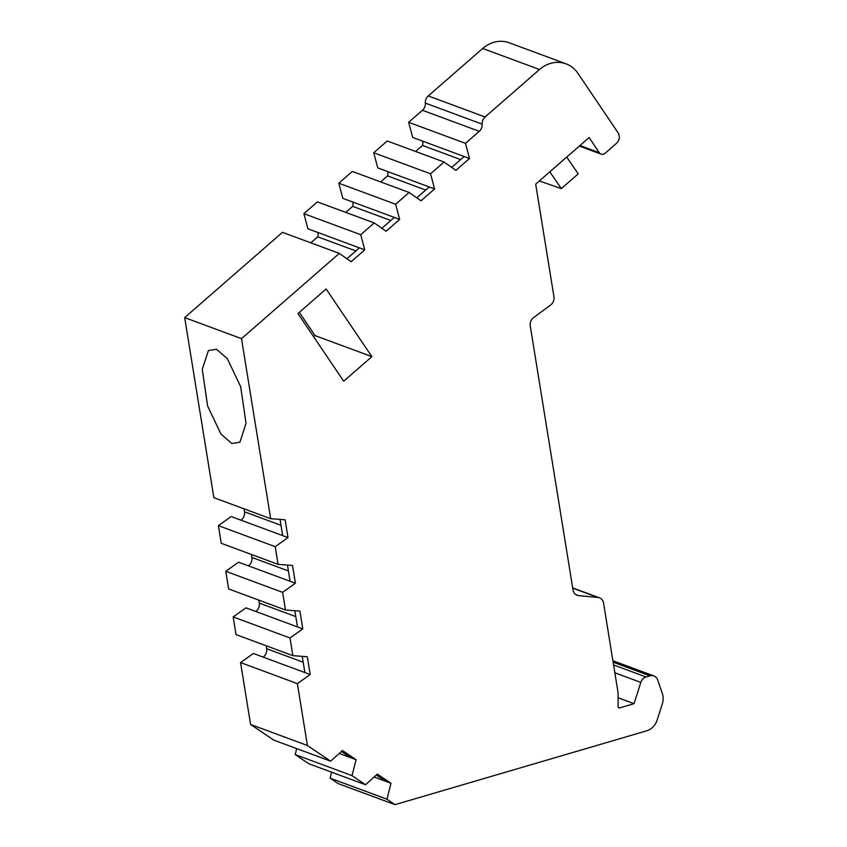 <?xml version="1.0" encoding="UTF-8"?>
<svg xmlns="http://www.w3.org/2000/svg" width="847" height="847" viewBox="0 0 847 847"><rect width="100%" height="100%" fill="white"/><g stroke="black" fill="none" stroke-linecap="round" stroke-linejoin="round"><path stroke-width="1.27" d="M566.04 63.821L509.216 42.773A30.958 26.998 110.3 0 0 493.695 42.35A30.958 26.998 110.3 0 0 482.695 48.47L539.518 69.518A30.958 26.998 -69.7 0 1 550.518 63.398A30.958 26.998 -69.7 0 1 566.04 63.821A30.958 26.998 -69.7 0 1 577.823 73.202L618.035 132.704A7.739 6.744 -69.7 0 1 616.351 143.45L605.086 153.275A4.648 4.044 -69.7 0 1 601.105 154.133A4.648 4.044 -69.7 0 1 599.337 152.725L579.962 145.546M231.792 443.489L239.902 442.198L246.043 423.341L240.686 386.708L227.367 358.726L216.525 349.25L208.415 350.542L202.264 369.387L207.631 406.031L220.94 434.013L231.792 443.489M282.602 592.339L225.778 571.291L238.568 562.196L295.402 583.244L282.602 592.339L285.46 609.988L299.912 611.1L302.792 628.887L289.992 637.982L292.861 655.642L307.302 656.743L310.182 674.53L297.392 683.624L240.569 662.576L253.359 653.482L310.182 674.53M285.46 609.988L228.637 588.951L225.778 571.291M352.32 171.433L409.143 192.481L395.634 204.254L399.657 219.394L342.834 198.346L338.811 183.206L352.32 171.433M465.479 143.355L408.656 122.307L422.441 110.279A7.739 6.744 110.3 0 0 425.353 103.101L482.176 124.149A7.739 6.744 -69.7 0 1 479.275 131.327L465.479 143.355L469.503 158.484L455.898 170.353L444.061 162.021L430.551 173.804L434.585 188.945L420.97 200.803L409.143 192.481M338.811 183.206L395.634 204.254M425.734 190.046L387.577 175.911A7.739 6.744 110.3 0 0 387.682 171.57M380.674 181.936L387.577 175.911M255.762 611.46A7.739 6.744 110.3 0 0 259.298 603.085L258.822 600.121M248.362 565.817A7.739 6.744 110.3 0 0 251.908 557.442L251.432 554.478M345.756 212.385L352.659 206.361A7.739 6.744 110.3 0 0 352.765 202.02M352.659 206.361L390.806 220.495M434.585 188.945L377.762 167.897L373.728 152.756L387.238 140.973L444.061 162.021M430.551 173.804L373.728 152.756M292.861 655.642L236.027 634.594L233.169 616.934L245.969 607.839L302.792 628.887M233.169 616.934L289.992 637.982M275.211 546.686L278.07 564.346L221.247 543.298L218.388 525.648L231.178 516.554L288.001 537.591L275.211 546.686L218.388 525.648M278.07 564.346L292.522 565.457L295.402 583.244M339.202 753.449L356.068 759.695L352.034 775.63L365.533 784.746L308.71 763.698L295.201 754.582L296.715 748.621M365.533 784.746L377.37 774.084L390.975 783.263L386.941 799.197L395.02 804.65L338.197 783.602L330.118 778.149L331.622 772.189M352.034 775.63L295.201 754.582M317.392 201.882L374.226 222.93L360.716 234.704L364.739 249.844L307.916 228.796L303.882 213.656L317.392 201.882M399.657 219.394L386.052 231.263L374.226 222.93M303.882 213.656L360.716 234.704M460.652 159.585L422.505 145.462A7.739 6.744 110.3 0 0 422.611 141.121M415.602 151.475L422.505 145.462M613.122 662.163L650.041 675.842L646.092 677.007L613.577 664.959M614.837 672.783L640.83 682.407A7.739 6.744 -69.7 0 1 646.092 677.007M650.041 675.842A7.739 6.744 -69.7 0 1 653.926 675.948A7.739 6.744 -69.7 0 1 657.696 679.972L662.312 693.513A15.479 13.499 -69.7 0 1 662.312 703.91L657.156 720.035A15.479 13.499 -69.7 0 1 646.621 730.834L395.02 804.65M263.152 657.113A7.739 6.744 110.3 0 0 266.699 648.728L266.212 645.774M310.838 242.835L317.741 236.811A7.739 6.744 110.3 0 0 317.847 232.47M317.741 236.811L355.888 250.945M469.503 158.484L412.68 137.436L408.656 122.307M618.098 697.78L634.032 703.677L619.718 707.88A1.546 1.345 -69.7 0 1 618.098 706.546L618.109 692.931L603.551 603.075A7.739 6.744 -69.7 0 0 599.464 597.813A7.739 6.744 -69.7 0 0 597.971 597.463L578.607 595.6A7.739 6.744 -69.7 0 1 577.114 595.261A7.739 6.744 -69.7 0 1 573.027 589.988L530.233 325.809A7.739 6.744 -69.7 0 1 533.568 317.583L550.614 305.036A7.739 6.744 -69.7 0 0 553.949 296.81L535.696 184.138L589.099 137.574L599.337 152.725M640.83 682.407L634.032 703.677M240.972 520.174A7.739 6.744 110.3 0 0 244.518 511.8L244.042 508.835M566.728 157.087L578.215 173.879L561.317 188.616L549.83 171.814M539.348 180.962L561.317 188.616M374.109 777.017L390.975 783.263M330.118 778.149L386.941 799.197M385.65 781.294L376.343 775.005M350.732 757.726L341.426 751.437M356.068 759.695L342.463 750.516L330.626 761.178L273.803 740.13L250.585 724.46L240.569 662.576M304.856 672.56L302.231 656.351M297.466 626.907L294.841 610.708M290.066 581.264L287.451 565.065M282.676 535.622L280.05 519.423M288.001 537.591L285.121 519.804L270.68 518.703L213.857 497.655L184.688 317.604L282.475 232.332L339.298 253.38L351.134 261.712L364.739 249.844M346.931 258.748L359.414 247.875M381.849 228.298L394.331 217.414M416.777 197.849L429.26 186.965M451.695 167.399L464.177 156.515M425.353 103.101A7.739 6.744 -69.7 0 1 428.264 95.933L482.695 48.47M482.176 124.149A7.739 6.744 -69.7 0 1 485.087 116.981L539.518 69.518M313.676 336.788L315.042 335.592L299.319 312.342M330.626 761.178L307.408 745.508L250.585 724.46M307.408 745.508L297.392 683.624M270.68 518.703L241.511 338.652L184.688 317.604M241.511 338.652L339.298 253.38M371.865 356.64L326.127 288.975L297.964 313.538L343.691 381.203L371.865 356.64L315.042 335.592M259.298 603.085L295.794 616.605M288.404 570.963L251.908 557.442M266.699 648.728L303.184 662.248M281.013 525.32L244.518 511.8M618.342 707.372L619.718 707.88M479.275 131.327L422.441 110.279M572.72 588.114L597.971 597.463M575.759 594.552L578.607 595.6M485.087 116.981L428.264 95.933M612.889 660.755L653.926 675.948M579.359 146.076L601.105 154.133M572.688 587.892L599.464 597.813"/></g></svg>
